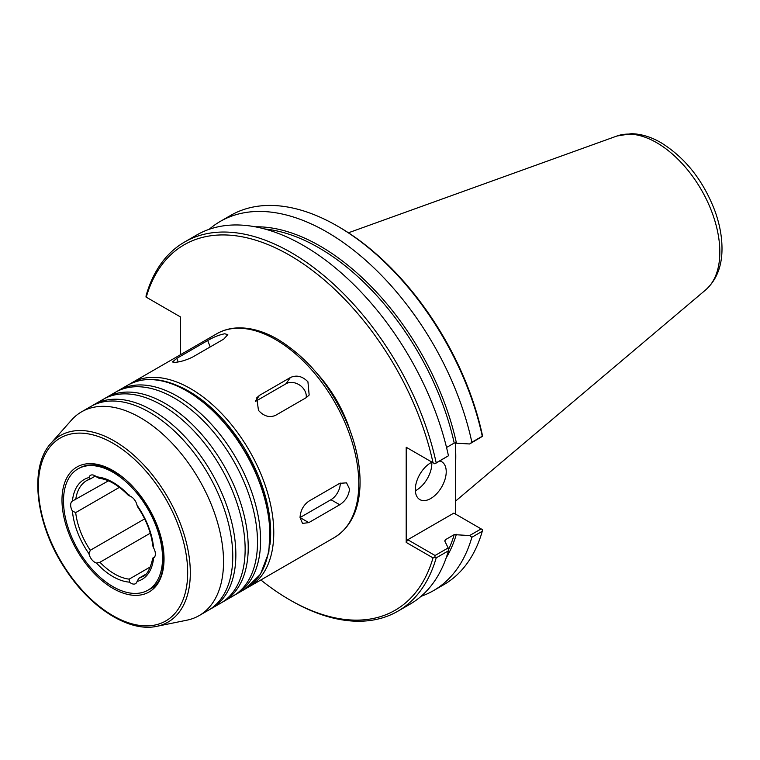 <?xml version="1.0" encoding="UTF-8"?>
<svg xmlns="http://www.w3.org/2000/svg" width="760" height="760" viewBox="0 0 760 760"><rect width="100%" height="100%" fill="white"/><g stroke="black" fill="none" stroke-linecap="round" stroke-linejoin="round"><path stroke-width="1.14" d="M145.302 574.522L138.814 578.274L137.056 581.466A8.75 5.054 60 0 1 135.47 583.699A8.75 5.054 60 0 1 129.542 582.141L129.171 579.139L150.594 566.77M150.243 533.216L99.94 562.258L96.472 563.046A8.75 5.054 60 0 1 88.958 553.698L90.297 550.269L144.637 518.89M119.424 487.34L75.686 512.591L72.428 511.081A8.75 5.054 60 0 1 72.428 501.058L72.456 501.039M95.37 476.016L90.297 478.942L88.958 477.536A57.722 33.326 -120 0 0 72.428 501.058L108.423 480.842M90.297 478.942L86.792 480.51A55.537 32.062 -120 0 0 75.686 499.738M88.958 477.536A8.75 5.054 60 0 1 90.544 475.304A8.75 5.054 60 0 1 96.472 476.872L98.999 478.258C108.67 479.455 118.531 485.241 128.601 495.606M129.171 494.959L129.542 495.957A8.75 5.054 60 0 1 137.056 505.305L137.56 506.739C146.157 519.555 151.25 532.636 152.836 545.984L153.596 547.922A8.75 5.054 60 0 1 153.596 557.944L154.755 556.719M153.596 557.944L153.425 557.479L153.596 557.944A57.722 33.326 -120 0 1 137.056 581.466M446.538 447.488L454.214 443.051L469.613 443.973L482.457 436.344L482.201 434.349A210.986 121.818 -120 0 0 338.808 226.869L337.269 225.976A213.18 123.082 -120 0 0 230.679 215.412L220.257 221.426A213.18 123.082 -120 0 0 209.2 229.302M455.382 442.709L455.382 514.017M482.457 436.344L482.277 436.24A213.18 123.082 -120 0 0 337.269 225.976M482.277 436.24L471.865 442.253A213.18 123.082 -120 0 0 220.257 221.426M145.977 297.017L146.157 295.402A213.18 123.082 -120 0 1 184.585 242.022A213.18 123.082 -120 0 1 436.192 462.849L434.881 463.818L433.019 462.745A210.986 121.818 -120 0 0 289.626 255.255A210.986 121.818 -120 0 0 146.243 297.169L145.977 297.017M180.481 354.72L180.481 316.939L146.243 297.169M434.881 463.818L448.447 455.772A213.18 123.082 -120 0 0 196.84 234.945L184.585 242.022M260.86 579.966A210.986 121.818 -120 0 0 289.626 599.802A210.986 121.818 -120 0 0 433.019 557.897L434.881 557.118L436.192 557.878L448.447 550.8L448.172 547.931L435.062 555.503L407.749 539.733L453.834 513.123L482.457 529.653L482.277 531.269A213.18 123.082 -120 0 1 443.849 584.649L433.438 590.663A213.18 123.082 -120 0 0 471.865 537.282L482.277 531.269M433.019 462.745L406.201 447.26L406.201 542.412L433.019 557.897M289.626 599.802L291.175 600.694A213.18 123.082 -120 0 0 397.765 611.258A213.18 123.082 -120 0 0 436.192 557.878M421.078 596.306A213.18 123.082 -120 0 0 433.438 590.663M481.147 528.894L469.613 535.553L471.865 537.282M469.613 535.553L454.214 534.631L445.293 539.781L444.762 541.025L448.172 547.931M446.205 557.811A200.602 115.824 -120 0 0 456.361 534.318M444.856 541.215A199.509 115.188 -120 0 0 445.293 539.781L444.762 541.025M435.062 555.503L434.881 557.118M397.765 611.258L410.02 604.181A213.18 123.082 -120 0 0 448.447 550.8M406.201 542.412L407.749 539.733M407.749 448.153L406.201 447.26M448.447 455.772L436.192 462.849M471.865 442.253L469.613 443.973M415.34 490.77A21.869 12.625 120 0 0 431.841 463.429A21.869 12.625 120 0 0 431.813 462.241M440.068 461.026A21.869 12.625 -60 0 1 441.693 461.719A21.869 12.625 -60 0 1 446.224 471.732A21.869 12.625 -60 0 1 436.677 493.734A21.869 12.625 -60 0 1 419.834 499.586A21.869 12.625 -60 0 1 415.302 489.582A21.869 12.625 -60 0 1 431.993 462.147M162.526 558.087A70.024 40.432 -120 0 0 131.566 487.198A70.024 40.432 -120 0 0 77.396 469.214A70.024 40.432 -120 0 0 63.498 500.916A70.024 40.432 -120 0 0 93.67 570.969A70.024 40.432 -120 0 0 147.411 590.491A70.024 40.432 -120 0 0 162.526 558.087M455.382 467.124A153.055 88.359 -120 0 0 455.781 456.57A153.055 88.359 -120 0 0 455.382 445.55M456.361 442.738A200.602 115.824 -120 0 0 255.094 226.793M234.669 595.042A117.629 67.915 -120 0 0 236.236 594.187A117.629 67.915 -120 0 0 260.594 540.341A117.629 67.915 -120 0 0 177.422 396.273A117.629 67.915 -120 0 0 118.607 390.45A117.629 67.915 -120 0 0 117.078 391.372M222.3 602.186A117.629 67.915 -120 0 0 223.868 601.331L233.139 595.973A117.629 67.915 -120 0 0 257.507 542.127A117.629 67.915 -120 0 0 174.325 398.059A117.629 67.915 -120 0 0 115.51 392.226L106.238 397.584A117.629 67.915 -120 0 0 104.709 398.515M223.868 601.331A117.629 67.915 -120 0 0 248.226 547.475A117.629 67.915 -120 0 0 165.053 403.408A117.629 67.915 -120 0 0 106.238 397.584M209.931 609.33A117.629 67.915 -120 0 0 211.498 608.466L220.77 603.117A117.629 67.915 -120 0 0 245.138 549.261A117.629 67.915 -120 0 0 161.956 405.194A117.629 67.915 -120 0 0 103.141 399.37L93.87 404.728A117.629 67.915 -120 0 0 92.34 405.659M211.498 608.466A117.629 67.915 -120 0 0 235.857 554.619A117.629 67.915 -120 0 0 152.684 410.552A117.629 67.915 -120 0 0 93.87 404.728M156.826 626.316L186.96 620.169A117.629 67.915 -120 0 0 199.177 615.581L208.401 610.251A117.629 67.915 -120 0 0 232.769 556.406A117.629 67.915 -120 0 0 149.587 412.338A117.629 67.915 -120 0 0 90.772 406.514L81.548 411.844A117.629 67.915 -120 0 0 71.469 420.118L51.081 443.147C28.415 467.21 35.663 525.312 65.749 569.696C90.744 608.142 129.228 632.519 156.826 626.316A107.701 62.178 -120 0 0 190.314 572.812A107.701 62.178 -120 0 0 114.152 440.904A107.701 62.178 -120 0 0 51.081 443.147M199.177 615.581A117.629 67.915 -120 0 0 223.535 561.735A117.629 67.915 -120 0 0 172.188 443.355A117.629 67.915 -120 0 0 81.548 411.844M175.284 362.349L172.425 361.969L176.785 358.378L207.708 340.527C213.731 337.012 219.412 334.761 224.76 333.783L227.8 334.628L223.773 339.093L192.85 356.944C186.656 360.012 180.804 361.817 175.284 362.349M258.457 410.372L256.776 397.793L259.445 395.39L290.367 377.54C296.562 374.756 302.423 376.181 307.933 381.805L309.159 395.029L306.432 397.527L275.51 415.378C269.486 417.915 263.805 416.242 258.457 410.372M255.417 401.423L285.988 383.772A13.12 10.345 -144.9 0 1 299.829 385.206A13.12 10.345 -144.9 0 1 306.185 397.67M308.807 522.614L300.048 517.56C300.428 510.634 303.344 505.181 308.807 501.192L339.729 483.341L346.55 482.837L349.524 488.993C348.802 495.719 345.534 500.973 339.729 504.764L308.807 522.614L302.508 523.412L300.048 517.56L330.97 499.709A13.12 7.571 -60 0 0 340.233 483.065M99.94 562.258A55.537 32.062 -120 0 0 129.171 579.139M75.686 512.591A55.537 32.062 -120 0 0 90.297 550.269M89.813 479.113A55.537 32.062 -120 0 0 86.792 480.51M138.814 578.274A55.537 32.062 -120 0 0 142.32 576.707C146.756 575.453 150.261 569.231 152.827 558.049M153.596 547.922A57.722 33.326 -120 0 0 137.056 505.305M129.542 495.957A57.722 33.326 -120 0 0 96.472 476.872M72.428 511.081A57.722 33.326 -120 0 0 88.958 553.698M350.217 430.93A94.012 54.283 -120 0 0 316.986 373.359M448.372 549.983A199.509 115.188 -120 0 0 454.214 534.631M454.214 443.051A199.509 115.188 -120 0 0 264.717 228.988M96.472 563.046A57.722 33.326 -120 0 0 129.542 582.141M719.834 252.063A89.29 51.556 -120 0 0 656.688 142.7A89.29 51.556 -120 0 0 616.892 136.03L631.303 133.684C641.193 133.921 651.111 136.923 661.038 142.709C685.358 157.785 703.342 180.585 714.989 211.118C719.625 224.019 721.962 236.464 722 248.434C722.067 266.123 716.632 279.937 705.707 289.873A89.29 51.556 -120 0 0 719.834 252.063M187.673 572.612A105.593 60.962 -120 0 0 113.012 443.289A105.593 60.962 -120 0 0 38.351 486.4A105.593 60.962 -120 0 0 113.012 615.714A105.593 60.962 -120 0 0 187.673 572.612M164.036 558.961A72.162 41.667 -120 0 0 113.012 470.582A72.162 41.667 -120 0 0 61.987 500.042A72.162 41.667 -120 0 0 113.012 588.42A72.162 41.667 -120 0 0 164.036 558.961M269.866 534.983A117.629 67.915 -120 0 0 186.694 390.916A117.629 67.915 -120 0 0 127.88 385.092C144.884 375.962 164.853 377.872 187.786 390.811L211.907 408.861L233.871 433.561L251.845 462.802L264.29 494.076L270.132 524.742L268.859 552.225L260.462 574.246L245.508 588.829A117.629 67.915 -120 0 0 269.866 534.983M176.785 358.378L178.173 361.94M207.708 340.527L210.197 346.93M259.445 395.39L255.465 401.052M290.367 377.54L285.988 383.772M339.729 504.764L330.97 499.709M358.796 483.645A117.629 67.915 -120 0 0 275.623 339.577A117.629 67.915 -120 0 0 216.809 333.744C222.984 330.21 229.833 328.263 237.367 327.911C250.258 327.437 263.739 331.246 277.808 339.359C308.845 358.454 332.528 387.78 348.859 427.338C356.962 448.229 360.667 467.951 359.983 486.505C358.796 510.682 350.274 527.678 334.438 537.491A117.629 67.915 -120 0 0 358.796 483.645M334.438 537.491L249.403 586.587A117.629 67.915 -120 0 0 273.771 532.731A117.629 67.915 -120 0 0 190.589 388.664A117.629 67.915 -120 0 0 131.774 382.84L129.855 384.019M269.999 544.436A115.444 66.652 -120 0 0 270.674 532.731A115.444 66.652 -120 0 0 189.041 391.343A115.444 66.652 -120 0 0 178.571 386.08M616.892 136.03L348.441 232.788M705.707 289.873L455.382 501.258M148.969 589.532C180.196 577.438 156.693 493.506 113.459 471.58C99.617 463.952 88.131 462.878 79.002 468.34M127.88 385.092L118.607 390.45M245.508 588.829L236.236 594.187M216.809 333.744L131.774 382.84M247.427 587.651L249.403 586.587"/></g></svg>
